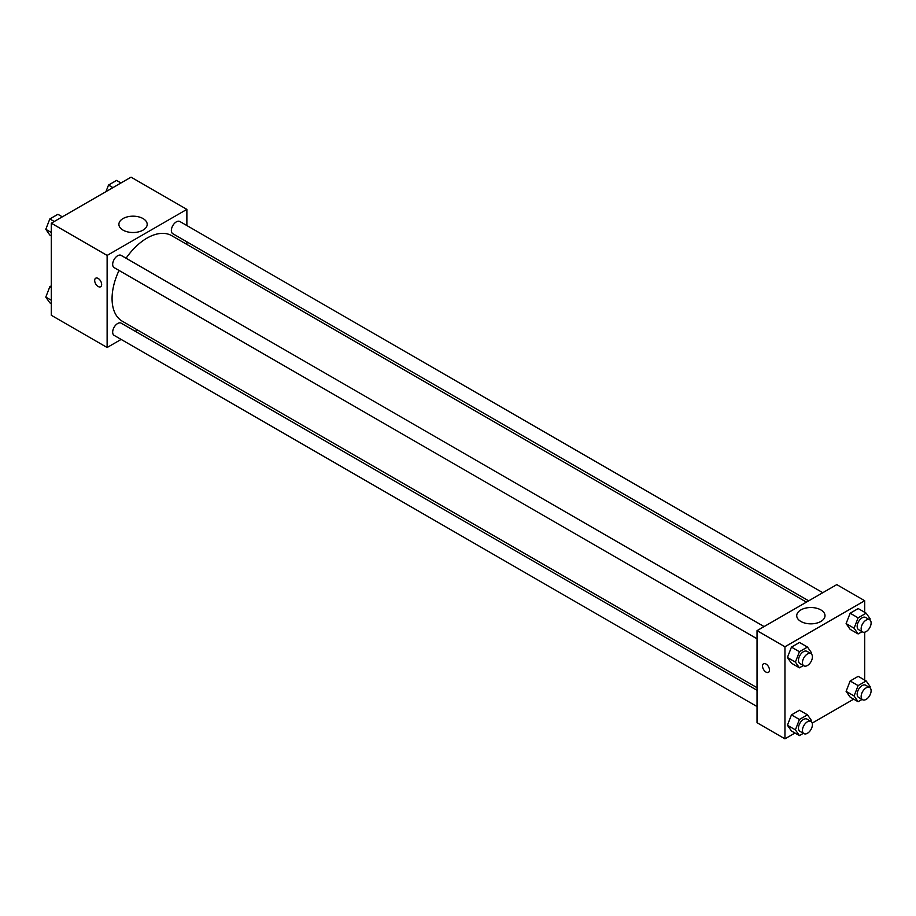 <?xml version="1.0" encoding="UTF-8"?>
<svg xmlns="http://www.w3.org/2000/svg" width="916" height="916" viewBox="0 0 916 916"><rect width="100%" height="100%" fill="white"/><g stroke="black" fill="none" stroke-linecap="round" stroke-linejoin="round"><path stroke-width="1.37" d="M121.13 339.424L107.126 347.507L51.307 315.276L51.307 223.195L131.045 177.154L186.875 209.386L186.875 225.554M186.875 241.835L186.875 244.423M123.042 218.569A14.141 8.164 180 0 1 138.453 216.806A14.141 8.164 180 0 1 147.19 224.351A14.141 8.164 180 0 1 133.038 232.515A14.141 8.164 180 0 1 118.897 224.351A14.141 8.164 180 0 1 123.042 218.569M107.126 347.507L107.126 255.427L51.307 223.195M107.126 255.427L186.875 209.386M95.699 278.201A4.935 2.851 -120 0 0 94.943 282.151A4.935 2.851 -120 0 0 98.161 286.502A4.935 2.851 60 0 1 94.943 282.162A4.935 2.851 60 0 1 95.699 278.201A4.935 2.851 60 0 1 100.634 281.052A4.935 2.851 60 0 1 100.634 286.754A4.935 2.851 60 0 1 98.161 286.502A4.935 2.851 -120 0 0 100.634 286.754M137.48 329.989L135.225 331.283M764.093 626.578L121.175 255.392A7.053 4.065 120 0 0 114.134 259.468A7.053 4.065 120 0 0 114.134 267.609L757.04 638.784M757.04 690.286L121.175 323.165A7.053 4.065 120 0 0 115.748 325.054A7.053 4.065 120 0 0 112.668 332.153A7.053 4.065 120 0 0 114.134 335.382L757.04 706.557M822.786 592.698L179.868 221.512A7.053 4.065 120 0 0 174.441 223.401A7.053 4.065 120 0 0 171.361 230.489A7.053 4.065 120 0 0 172.815 233.717L808.679 600.827M119.034 270.438A49.395 28.522 120 0 0 112.073 298.605A49.395 28.522 120 0 0 122.297 321.218L757.04 687.687M806.435 602.133L171.693 235.664A49.395 28.522 120 0 0 126.076 258.232M794.996 733.04L784.955 738.846L757.04 722.724L757.04 630.643L836.789 584.614L864.693 600.724L864.693 612.323M812.206 723.102L853.689 699.16M787.417 657.493L791.447 663.218L787.417 657.493L791.447 647.108L787.417 657.493L795.397 662.096L799.428 651.711L807.477 647.062L811.507 652.787L811.141 653.749M799.508 642.46L791.447 647.108L799.508 642.46L807.477 647.062M846.109 623.601L850.14 629.338L846.109 623.601L850.14 613.228L846.109 623.601L854.09 628.216L858.109 617.831L866.17 613.17L870.2 618.907L869.822 619.869M858.2 608.567L850.14 613.228L858.2 608.567L866.17 613.17M846.109 691.374L850.14 697.11L846.109 691.374L850.14 681L846.109 691.374L854.09 695.977L858.109 685.603L866.17 680.943L870.2 686.679L869.822 687.641M858.2 676.34L850.14 681L858.2 676.34L866.17 680.943M784.955 738.846L784.955 646.765L864.693 600.724M864.693 632.2L864.693 680.096M787.417 725.266L791.447 730.991L787.417 725.266L791.447 714.881L787.417 725.266L795.397 729.869L799.428 719.484L807.477 714.835L811.507 720.56L811.141 721.522M799.508 710.232L791.447 714.881L799.508 710.232L807.477 714.835M800.87 621.46A14.141 8.164 180 0 1 796.725 615.689A14.141 8.164 180 0 1 810.866 607.526A14.141 8.164 180 0 1 825.007 615.689A14.141 8.164 180 0 1 816.282 623.223A14.141 8.164 180 0 1 800.87 621.46M784.955 646.765L757.04 630.643M769.497 670.065A4.935 2.851 60 0 1 768.467 672.321A4.935 2.851 60 0 1 763.532 669.482A4.935 2.851 60 0 1 763.532 663.779A4.935 2.851 60 0 1 767.333 665.096A4.935 2.851 60 0 1 769.497 670.065M763.543 663.779A4.935 2.851 -120 0 0 763.543 669.47A4.935 2.851 -120 0 0 768.478 672.321M803.378 665.543L799.428 667.821L795.397 662.096M810.958 653.646L806.973 651.345A7.053 4.065 120 0 0 801.546 653.222A7.053 4.065 120 0 0 798.466 660.322A7.053 4.065 120 0 0 799.931 663.55L803.916 665.852A7.053 4.065 120 0 0 810.958 661.776A7.053 4.065 120 0 0 810.958 653.646A7.053 4.065 120 0 0 805.53 655.535A7.053 4.065 120 0 0 802.45 662.623A7.053 4.065 120 0 0 803.916 665.852M799.428 667.821L791.447 663.218M799.428 651.711L791.447 647.108M862.071 631.662L858.109 633.941L854.09 628.216M869.65 619.754L865.666 617.453A7.053 4.065 120 0 0 860.238 619.342A7.053 4.065 120 0 0 857.158 626.441A7.053 4.065 120 0 0 858.624 629.658L862.609 631.96A7.053 4.065 120 0 0 869.65 627.895A7.053 4.065 120 0 0 869.65 619.754A7.053 4.065 120 0 0 864.223 621.643A7.053 4.065 120 0 0 861.143 628.742A7.053 4.065 120 0 0 862.609 631.96M858.109 633.941L850.14 629.338M858.109 617.831L850.14 613.228M803.378 733.315L799.428 735.594L795.397 729.869M810.958 721.419L806.973 719.106A7.053 4.065 120 0 0 801.546 720.995A7.053 4.065 120 0 0 798.466 728.094A7.053 4.065 120 0 0 799.931 731.323L803.916 733.624A7.053 4.065 120 0 0 810.958 729.548A7.053 4.065 120 0 0 810.958 721.419A7.053 4.065 120 0 0 805.53 723.297A7.053 4.065 120 0 0 802.45 730.395A7.053 4.065 120 0 0 803.916 733.624M799.428 735.594L791.447 730.991M799.428 719.484L791.447 714.881M862.071 699.423L858.109 701.713L854.09 695.977M869.65 687.527L865.666 685.225A7.053 4.065 120 0 0 860.238 687.115A7.053 4.065 120 0 0 857.158 694.213A7.053 4.065 120 0 0 858.624 697.431L862.609 699.732A7.053 4.065 120 0 0 869.65 695.668A7.053 4.065 120 0 0 869.65 687.527A7.053 4.065 120 0 0 864.223 689.416A7.053 4.065 120 0 0 861.143 696.515A7.053 4.065 120 0 0 862.609 699.732M858.109 701.713L850.14 697.11M858.109 685.603L850.14 681M51.307 235.904L49.83 235.057L45.8 229.321L49.83 218.935L57.891 214.287L62.311 216.84M51.307 232.504L45.8 229.321M54.25 221.489L49.83 218.935M105.97 191.639L108.523 185.055L116.572 180.406L121.004 182.96M112.943 187.608L108.523 185.055M51.307 303.677L49.83 302.83L45.8 297.093L49.83 286.708L51.307 285.861M51.307 300.276L45.8 297.093M51.307 287.567L49.83 286.708"/></g></svg>
